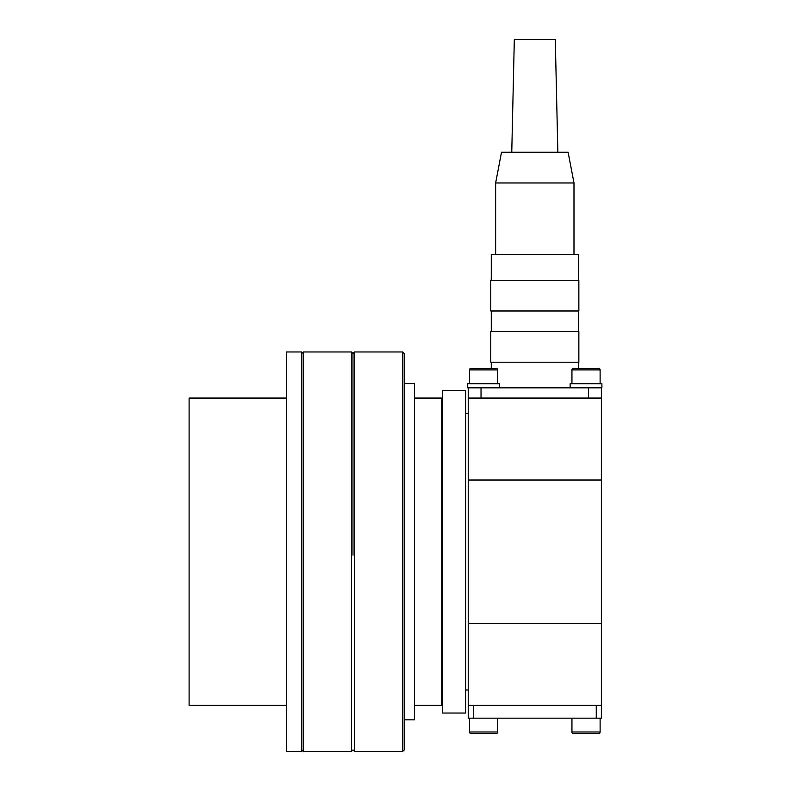 <?xml version="1.0" encoding="UTF-8"?>
<svg xmlns="http://www.w3.org/2000/svg" width="791" height="791" viewBox="0 0 791 791"><rect width="100%" height="100%" fill="white"/><g stroke="black" fill="none" stroke-linecap="round" stroke-linejoin="round"><path stroke-width="1.19" d="M442.614 397.033A1.028 1.028 0 0 1 441.596 398.061L414.454 398.061M442.614 706.383A1.028 1.028 0 0 0 441.596 705.354L414.454 705.354M465.662 713.037L465.662 390.378L442.614 390.378L442.614 713.037L465.662 713.037M286.411 398.061L189.098 398.061L189.098 705.354L286.411 705.354M468.223 623.407L601.387 623.407L601.387 705.354L468.223 705.354L468.223 398.061L601.387 398.061L601.387 480.008L468.223 480.008M601.387 623.407L601.387 480.008M301.776 751.45L301.776 351.965L286.411 351.965L286.411 751.45L301.776 751.45M404.211 719.83L414.454 719.83L414.454 383.586L404.211 383.586M601.387 718.159L601.387 705.354L601.387 718.159L468.223 718.159L468.223 705.354M468.223 398.061L468.223 387.817L601.387 387.817L601.387 398.061L601.387 387.817M467.718 387.817L499.467 387.817L499.467 383.724L467.718 383.724L467.718 387.817M570.143 387.817L601.902 387.817L601.902 383.724L570.143 383.724L570.143 387.817M601.902 387.817L601.902 383.724M571.942 718.159L571.942 731.991A1.533 1.533 0 0 0 573.475 733.524L598.569 733.524A1.533 1.533 0 0 0 600.112 731.991A1.533 1.533 0 0 1 598.569 733.524M600.112 718.159L600.112 731.991L571.942 731.991A1.533 1.533 0 0 0 573.475 733.524M497.677 383.724L497.677 369.891A1.533 1.533 0 0 0 496.135 368.359L490.044 368.359M469.508 383.724L469.508 369.891A1.533 1.533 0 0 1 471.041 368.359L496.135 368.359M477.141 368.359L471.041 368.359M571.942 383.724L571.942 369.891A1.533 1.533 0 0 1 573.475 368.359L598.569 368.359A1.533 1.533 0 0 1 600.112 369.891L600.112 383.724L600.112 369.891A1.533 1.533 0 0 0 598.569 368.359L592.479 368.359M579.566 368.359L573.475 368.359M469.508 731.991L497.677 731.991L497.677 718.159L497.677 731.991A1.533 1.533 0 0 1 496.135 733.524L471.041 733.524A1.533 1.533 0 0 1 469.508 731.991L469.508 718.159L469.508 731.991A1.533 1.533 0 0 0 471.041 733.524L483.588 733.524M490.044 733.524L496.135 733.524A1.533 1.533 0 0 0 497.677 731.991M477.141 733.524L471.041 733.524L477.141 733.524M495.631 182.958L501.514 152.228L568.096 152.228L573.989 182.958L495.631 182.958L495.631 254.653M573.989 182.958L573.989 254.653M491.27 280.261L491.27 254.653L578.34 254.653L578.34 280.261M557.853 152.228L555.292 39.55L514.318 39.55L511.757 152.228M490.766 280.261L578.854 280.261L578.854 310.992L490.766 310.992L490.766 280.261M491.27 310.992L491.27 331.478M578.34 310.992L578.34 331.478M490.766 331.478L578.854 331.478L578.854 362.209L490.766 362.209L490.766 331.478M491.27 362.209L491.27 368.359M578.34 362.209L578.34 368.359M352.994 555.114L352.994 353.508L352.994 555.114M404.211 555.114L404.211 353.508L402.668 351.965L402.668 751.45L404.211 749.917L404.211 555.114L404.211 737.617M351.451 351.965L351.451 751.45L303.309 751.45L303.309 351.965L351.451 351.965L352.994 353.508L354.526 351.965L402.668 351.965M441.596 705.354L441.596 398.061M473.344 705.354L473.344 718.159M596.266 718.159L596.266 705.354M588.583 387.817L588.583 398.061M481.027 387.817L481.027 398.061M497.677 369.891L469.508 369.891M600.112 369.891L571.942 369.891M402.668 751.45L354.526 751.45L354.526 351.965M465.662 689.989L468.223 689.989M465.662 413.426L468.223 413.426M354.526 751.45L352.994 749.917L351.451 751.45M303.309 751.45L301.776 749.917M303.309 351.965L301.776 353.508"/></g></svg>
